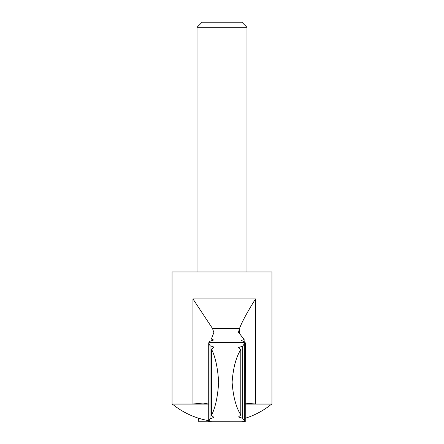 <?xml version="1.0" encoding="UTF-8"?>
<svg xmlns="http://www.w3.org/2000/svg" width="444" height="444" viewBox="0 0 444 444"><rect width="100%" height="100%" fill="white"/><g stroke="black" fill="none" stroke-linecap="round" stroke-linejoin="round"><path stroke-width="0.67" d="M245.138 342.718L244.977 341.963L241.286 340.515L244.128 339.549L238.506 332.295L239.438 328.643C242.047 321.75 247.413 311.843 255.544 298.917L192.946 298.917L212.587 328.643L239.438 328.643M209.202 342.774L209.74 341.308L213.658 339.976L211.044 338.894L211.932 337.64L213.842 332.611L212.587 328.643M232.095 421.8L198.757 421.794L199.023 418.353M246.975 27.306L197.025 27.306L202.131 22.2L241.869 22.2L246.975 27.306L246.975 271.95M197.025 27.306L197.025 271.95M208.719 404.079L203.147 403.069L192.946 404.001L172.05 404.001L172.05 271.95L271.95 271.95L271.95 404.001L255.544 404.001L255.544 298.917M211.044 341.242L211.044 338.894M245.332 403.174L255.544 404.001M172.05 404.001L173.388 404.867L208.719 404.867M244.128 341.891L244.128 339.549M245.243 421.794L241.719 421.75L244.722 421.367L244.722 343.145L241.719 342.762L245.243 342.718L245.243 421.794L245.31 342.901M211.461 415.423C215.362 407.714 217.76 396.681 218.653 382.328C217.776 367.898 215.379 356.821 211.461 349.089L211.461 415.423L214.008 417.399L210.023 418.775L210.023 345.737L208.78 342.962C212.976 342.735 212.954 342.674 208.719 342.774C212.954 342.674 212.976 342.735 208.78 342.962L208.78 421.55C212.976 421.778 212.954 421.839 208.719 421.739L208.719 342.774M240.798 349.622C236.064 357.087 233.172 367.937 232.112 382.173C233.133 396.448 236.03 407.353 240.798 414.89L240.798 349.622L238.478 347.519L242.69 346.22L244.722 343.145M212.016 421.789L242.563 421.8M210.023 418.775L208.78 421.55C212.976 421.778 212.954 421.839 208.719 421.739M242.557 342.713L212.016 342.724M198.757 421.794L198.69 418.248M210.023 345.737L214.008 347.114L211.461 349.089M240.798 414.89L238.478 416.994L242.69 418.292L244.722 421.367M245.238 343.395L245.243 342.718M242.69 418.292L242.69 346.22M192.946 404.001L192.946 298.917M245.31 404.867L270.612 404.867L271.95 404.001M239.333 333.067L239.333 329.015M173.388 404.867A78.255 78.255 0 0 0 208.719 420.662M245.31 418.248A78.255 78.255 0 0 0 270.612 404.867"/></g></svg>
